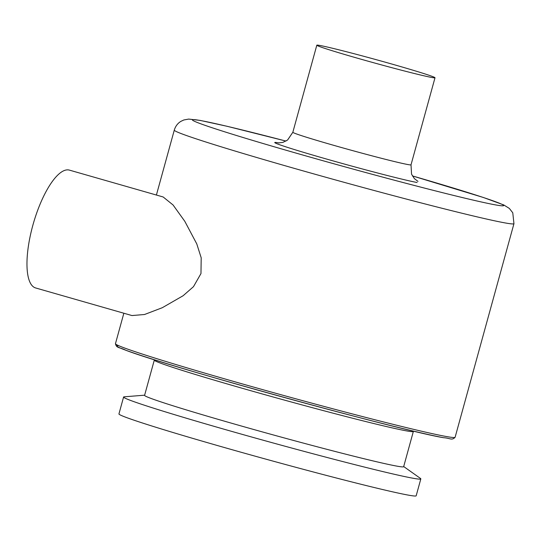 <?xml version="1.0" encoding="UTF-8"?>
<svg xmlns="http://www.w3.org/2000/svg" width="541" height="541" viewBox="0 0 541 541"><rect width="100%" height="100%" fill="white"/><g stroke="black" fill="none" stroke-linecap="round" stroke-linejoin="round"><path stroke-width="0.81" d="M69.404 170.117A61.295 19.956 106 0 0 32.818 225.394A61.295 19.956 106 0 0 35.645 287.961L131.943 315.552L144.528 314.504L162.32 307.701L183.122 295.731L193.482 286.669L200.968 273.57L201.198 257.807L196.768 243.89L184.799 221.303L173.073 204.985L163.159 196.978L69.404 170.117M403.694 466.545L420.425 478.406A154.151 4.578 -164.6 0 1 420.824 478.907A154.151 4.578 -164.6 0 1 412.323 478.109A154.151 4.578 -164.6 0 1 246.466 435.559A154.151 4.578 -164.6 0 1 123.591 397.033A154.151 4.578 -164.6 0 1 124.187 396.81L144.636 395.187M123.591 397.033L118.939 413.926A154.151 4.578 15.4 0 0 241.813 452.452A154.151 4.578 15.4 0 0 407.671 495.001A154.151 4.578 15.4 0 0 416.171 495.799L420.824 478.907M396.242 466.011A134.357 3.99 -164.6 0 1 251.687 428.925A134.357 3.99 -164.6 0 1 144.589 395.343L154.293 360.117A134.357 3.99 -164.6 0 0 261.391 393.699A134.357 3.99 -164.6 0 0 405.946 430.778A134.357 3.99 -164.6 0 0 413.351 431.475L403.654 466.7A134.357 3.99 -164.6 0 1 396.242 466.011M431.907 76.288A61.295 1.819 -164.6 0 1 435.005 77.755A61.295 1.819 -164.6 0 1 385.239 65.914A61.295 1.819 -164.6 0 1 319.914 46.675A61.295 1.819 -164.6 0 1 316.816 45.201A61.295 1.819 -164.6 0 1 366.582 57.048A61.295 1.819 -164.6 0 1 431.907 76.288M445.405 436.35A176.156 5.234 -164.6 0 1 255.873 387.728A176.156 5.234 -164.6 0 1 115.456 343.697C116.552 348.478 119.453 346.997 125.837 350.257C167.933 366.555 400.293 430.528 443.397 437.683C450.18 438.075 451.776 440.78 455.116 437.256A176.156 5.234 -164.6 0 1 445.405 436.35M443.248 437.642A174.317 5.18 -164.6 0 1 243.524 386.098A174.317 5.18 -164.6 0 1 118.783 345.733M285.986 141.086A161.448 4.795 -164.6 0 0 201.279 120.677A161.448 4.795 -164.6 0 0 296.123 153.123A161.448 4.795 -164.6 0 0 494.772 204.762A161.448 4.795 -164.6 0 0 412.391 175.906L483.316 197.465L503.718 204.924L509.338 208.42L512.773 212.802L513.95 223.676A176.156 5.234 -164.6 0 1 504.239 222.764A176.156 5.234 -164.6 0 1 314.706 174.148A176.156 5.234 -164.6 0 1 174.29 130.117L156.403 195.044M435.005 77.755L411.018 164.822A61.295 1.819 -164.6 0 1 407.643 164.505A61.295 1.819 -164.6 0 1 341.696 147.585A61.295 1.819 -164.6 0 1 292.837 132.268L287.589 140.031L282.842 142.411L278.372 142.925M417.104 182.513A76.004 2.259 -164.6 0 1 323.592 158.202A76.004 2.259 -164.6 0 1 278.94 142.925A76.004 2.259 -164.6 0 1 279.075 142.952M413.473 431.116L413.351 431.475M123.848 313.232L115.456 343.697M285.993 141.079L227.031 126.276L200.048 120.386L188.694 119.081L183.791 119.987L180.87 121.373C177.664 123.334 175.467 126.249 174.29 130.117M411.018 164.822L411.552 174.175L414.413 178.658L417.99 181.377M316.816 45.201L292.837 132.268M513.95 223.676L455.116 437.256M154.374 359.751L154.293 360.117"/></g></svg>
